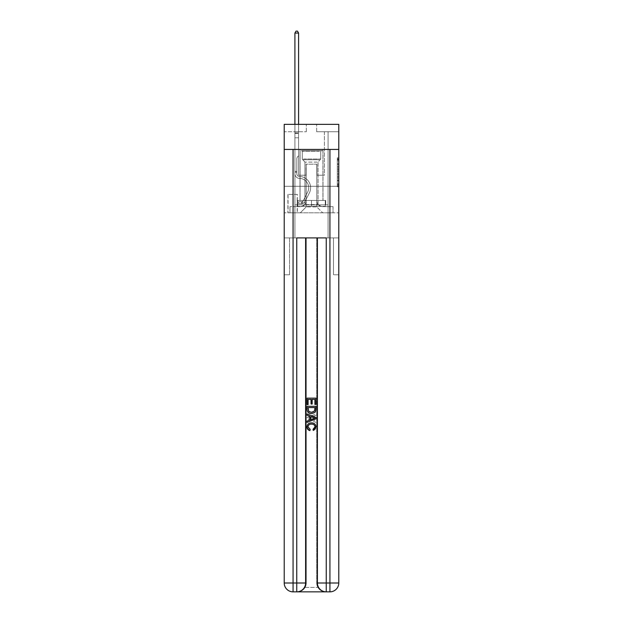 <?xml version="1.0" encoding="UTF-8"?>
<svg xmlns="http://www.w3.org/2000/svg" width="623" height="623" viewBox="0 0 623 623"><rect width="100%" height="100%" fill="white"/><g stroke="black" fill="none" stroke-linecap="round" stroke-linejoin="round"><path stroke-width="0.47" stroke-dasharray="3.12 2.34" d="M337.308 166.637L337.308 171.27L338.78 171.27L338.78 185.311L338.78 159.254L338.78 171.27L337.308 171.27L337.308 158.818L337.308 186.76L337.308 157.806L337.308 184.735L338.78 184.735L337.308 184.735L338.78 184.735L337.308 184.735L337.308 180.102L337.308 186.76L338.78 186.76L338.78 157.806L338.78 184.657L338.78 173.295L337.308 173.295L338.78 173.295L338.78 180.102L338.78 159.831L337.308 159.831L338.78 159.831L338.78 186.76L338.78 159.254L338.78 186.76L337.308 186.76L337.308 157.806L338.78 157.806L338.78 159.254L338.78 157.806L338.78 159.254L338.78 157.806L338.78 158.818L338.78 157.806L337.308 157.806L337.308 159.831L338.78 159.831L337.308 159.831L337.308 166.637L338.78 166.637M323.002 149.427L323.002 186.293L299.998 186.293L323.002 186.293L299.998 186.293L323.002 186.293L323.002 200.45L299.998 200.45L323.002 200.45L299.998 200.45L323.002 200.45L323.002 186.293L299.998 186.293L299.998 200.45L299.998 186.293L323.002 186.293L299.998 186.293L323.002 186.293L323.002 149.427L299.998 149.427L299.998 186.293L299.998 149.427L323.002 149.427M297.342 194.407L287.904 194.407L297.342 194.407L297.342 212.84L287.904 212.84L297.342 212.84M287.904 194.407L287.904 212.84M338.78 169.534L338.78 168.085L338.78 169.534L337.308 169.534L337.308 163.709L337.308 180.857L337.308 176.55L338.78 176.55L337.308 176.55L337.308 186.76L338.78 186.76L337.308 186.76L338.78 186.76L337.308 186.76L337.308 157.806L338.78 157.806L337.308 157.806L338.78 157.806L337.308 157.806L337.308 169.534L338.78 169.534M297.412 591.85C300.45 591.92 303.004 590.448 305.075 587.427A8.847 8.847 0 0 0 306.267 583.003L306.267 237.908L306.267 583.003L306.267 237.908L289.524 237.908L306.267 237.908L306.267 583.003A8.847 8.847 0 0 1 305.075 587.427C302.996 590.448 300.442 591.92 297.412 591.85A8.847 8.847 0 0 0 306.267 583.003A8.847 8.847 0 0 1 297.412 591.85L325.588 591.85C322.55 591.92 319.996 590.448 317.925 587.427C320.004 590.448 322.558 591.92 325.588 591.85A8.847 8.847 0 0 1 316.733 583.003A8.847 8.847 0 0 0 317.925 587.427A8.847 8.847 0 0 1 316.733 583.003L316.733 237.908L333.476 237.908L333.476 274.782L333.476 237.908L306.267 237.908L316.733 237.908L316.733 583.003A8.847 8.847 0 0 0 325.588 591.85L293.067 591.85L293.067 583.003L296.75 583.003L296.75 237.908L326.25 237.908L317.395 237.908L317.395 583.003A8.847 8.847 0 0 0 326.25 591.85L329.933 591.85A8.847 8.847 0 0 0 338.78 583.003L338.78 149.427L338.78 186.293L284.22 186.293L338.78 186.293L284.22 186.293L338.78 186.293L338.78 149.427L338.78 186.293L284.22 186.293L338.78 186.293L284.22 186.293L338.78 186.293L338.78 124.351L316.663 124.351L338.78 124.351L338.78 131.726L338.78 124.351L284.22 124.351L306.337 124.351L284.22 124.351L284.22 131.726L306.337 131.726L284.22 131.726L284.22 124.351L284.22 149.427L338.78 149.427L284.22 149.427L338.78 149.427L284.22 149.427L284.22 583.003A8.847 8.847 0 0 0 293.067 591.85L296.75 591.85A8.847 8.847 0 0 0 305.605 583.003L305.605 237.908L305.605 583.003A8.847 8.847 0 0 1 296.75 591.85L293.067 591.85A8.847 8.847 0 0 1 284.22 583.003L293.067 583.003L293.067 149.427L284.22 149.427L338.78 149.427L293.067 149.427M329.933 149.427L329.933 583.003L338.78 583.003L338.78 274.782L333.476 274.782L338.78 274.782L338.78 237.908L333.476 237.908L333.476 274.782L333.476 237.908L338.78 237.908L338.78 186.293L338.78 212.84L284.22 212.84L338.78 212.84L338.78 186.293L338.78 237.908L294.913 237.908L338.78 237.908L338.78 583.003A8.847 8.847 0 0 1 329.933 591.85L296.75 591.85A8.847 8.847 0 0 0 305.605 583.003A8.847 8.847 0 0 1 296.75 591.85L296.75 583.003L305.605 583.003L305.605 237.908M284.22 186.293L284.22 583.003A8.847 8.847 0 0 0 293.067 591.85A8.847 8.847 0 0 1 284.22 583.003L284.22 237.908L294.913 237.908L284.22 237.908L289.524 237.908L289.524 274.782L289.524 237.908L284.22 237.908L284.22 186.293M294.913 131.726L294.913 206.649L300.294 206.649A5.895 5.895 0 0 0 306.189 200.746L306.189 164.176L306.189 206.937L306.189 164.176L306.189 206.937L306.189 164.176L316.811 164.176L316.811 200.746A5.895 5.895 0 0 0 322.706 206.649L328.087 206.649L328.087 131.726L328.087 206.649L328.087 131.726L328.087 206.649L328.087 131.726L328.087 206.649L328.087 131.726L328.087 206.649L328.087 131.726L328.087 206.649L328.087 131.726L328.087 206.649L328.087 131.726L328.087 206.649L328.087 131.726L328.087 206.649L328.087 131.726L328.087 206.649L328.087 131.726L328.087 206.649L328.087 131.726L328.087 206.649L328.087 131.726L328.087 206.649L328.087 131.726L328.087 206.649L328.087 131.726L328.087 206.649L328.087 131.726L328.087 206.649L328.087 131.726L328.087 206.649L333.032 206.649L322.706 206.649L328.087 206.649L322.706 206.649L328.087 206.649L322.706 206.649L328.087 206.649L322.706 206.649L328.087 206.649L322.706 206.649L328.087 206.649L322.706 206.649L328.087 206.649L322.706 206.649L328.087 206.649L322.706 206.649L328.087 206.649L322.706 206.649L328.087 206.649L322.706 206.649L328.087 206.649L322.706 206.649L328.087 206.649L322.706 206.649L328.087 206.649L322.706 206.649L328.087 206.649L322.706 206.649L328.087 206.649L322.706 206.649L328.087 206.649L328.087 131.726L324.404 131.726L328.087 131.726L324.404 131.726L328.087 131.726L324.404 131.726L328.087 131.726L324.404 131.726L328.087 131.726L324.404 131.726L328.087 131.726L324.404 131.726L328.087 131.726L324.404 131.726L328.087 131.726L324.404 131.726L328.087 131.726L324.404 131.726L328.087 131.726L324.404 131.726L328.087 131.726L324.404 131.726L328.087 131.726L324.404 131.726L328.087 131.726L324.404 131.726L328.087 131.726L324.404 131.726L328.087 131.726L324.404 131.726L328.087 131.726L324.404 131.726L328.087 131.726L324.404 131.726L328.087 131.726L328.087 206.649L322.706 206.649A5.895 5.895 0 0 1 316.811 200.746A5.895 5.895 0 0 0 322.706 206.649A5.895 5.895 0 0 1 316.811 200.746A5.895 5.895 0 0 0 322.706 206.649A5.895 5.895 0 0 1 316.811 200.746A5.895 5.895 0 0 0 322.706 206.649A5.895 5.895 0 0 1 316.811 200.746A5.895 5.895 0 0 0 322.706 206.649A5.895 5.895 0 0 1 316.811 200.746A5.895 5.895 0 0 0 322.706 206.649A5.895 5.895 0 0 1 316.811 200.746A5.895 5.895 0 0 0 322.706 206.649A5.895 5.895 0 0 1 316.811 200.746A5.895 5.895 0 0 0 322.706 206.649A5.895 5.895 0 0 1 316.811 200.746A5.895 5.895 0 0 0 322.706 206.649A5.895 5.895 0 0 1 316.811 200.746A5.895 5.895 0 0 0 322.706 206.649A5.895 5.895 0 0 1 316.811 200.746A5.895 5.895 0 0 0 322.706 206.649A5.895 5.895 0 0 1 316.811 200.746A5.895 5.895 0 0 0 322.706 206.649A5.895 5.895 0 0 1 316.811 200.746A5.895 5.895 0 0 0 322.706 206.649A5.895 5.895 0 0 1 316.811 200.746A5.895 5.895 0 0 0 322.706 206.649A5.895 5.895 0 0 1 316.811 200.746A5.895 5.895 0 0 0 322.706 206.649A5.895 5.895 0 0 1 316.811 200.746A5.895 5.895 0 0 0 322.706 206.649A5.895 5.895 0 0 1 316.811 200.746L316.811 164.176L316.811 206.937L306.189 206.937L316.811 206.937L322.706 212.84L333.032 212.84L300.294 212.84L322.706 212.84L316.811 206.937L322.706 212.84L316.811 206.937L316.811 164.176L316.811 206.937L316.811 164.176L306.041 164.176L306.041 175.234L298.596 175.234L298.596 131.726L294.913 131.726L294.913 206.649L300.294 206.649A5.895 5.895 0 0 0 306.189 200.746L306.189 164.176L306.041 175.234L298.596 175.234L298.596 131.726L294.913 131.726L294.913 206.649L300.294 206.649L289.968 206.649L300.294 206.649L294.913 206.649L294.913 131.726L294.913 206.649L294.913 131.726L294.913 206.649L294.913 131.726L294.913 206.649L294.913 131.726L294.913 206.649L294.913 131.726L294.913 206.649L294.913 131.726L294.913 206.649L294.913 131.726L294.913 206.649L294.913 131.726L294.913 206.649L294.913 131.726L294.913 206.649L294.913 131.726L294.913 206.649L294.913 131.726L294.913 206.649L294.913 131.726L294.913 206.649L294.913 131.726L294.913 206.649L294.913 131.726L294.913 206.649L294.913 131.726L298.596 131.726L294.913 131.726L298.596 131.726L294.913 131.726L298.596 131.726L294.913 131.726L298.596 131.726L294.913 131.726L298.596 131.726L294.913 131.726L298.596 131.726L294.913 131.726L298.596 131.726L294.913 131.726L298.596 131.726L294.913 131.726L298.596 131.726L294.913 131.726L298.596 131.726L294.913 131.726L298.596 131.726L294.913 131.726L298.596 131.726L294.913 131.726L298.596 131.726L294.913 131.726L298.596 131.726L294.913 131.726L298.596 131.726L294.913 131.726L298.596 131.726L294.913 131.726L294.913 206.649L294.913 131.726M306.189 200.746L306.189 164.176L306.041 175.234L298.596 175.234L298.596 131.726L298.596 175.234L298.596 131.726L298.596 175.234L298.596 131.726L298.596 175.234L298.596 131.726L298.596 175.234L298.596 131.726L298.596 175.234L298.596 131.726L298.596 175.234L298.596 131.726L298.596 175.234L298.596 131.726L298.596 175.234L298.596 131.726L298.596 175.234L298.596 131.726L298.596 175.234L298.596 131.726L298.596 175.234L298.596 131.726L298.596 175.234L298.596 131.726L298.596 175.234L298.596 131.726L298.596 175.234L298.596 131.726L298.596 175.234L298.596 131.726L298.596 175.234L306.041 175.234L298.596 175.234L306.041 175.234L298.596 175.234L306.041 175.234L298.596 175.234L306.041 175.234L298.596 175.234L306.041 175.234L298.596 175.234L306.041 175.234L298.596 175.234L306.041 175.234L298.596 175.234L306.041 175.234L298.596 175.234L306.041 175.234L298.596 175.234L306.041 175.234L298.596 175.234L306.041 175.234L298.596 175.234L306.041 175.234L298.596 175.234L306.041 175.234L298.596 175.234L306.041 175.234L298.596 175.234L306.041 175.234L298.596 175.234L306.041 175.234L306.189 164.176L306.189 200.746A5.895 5.895 0 0 1 300.294 206.649A5.895 5.895 0 0 0 306.189 200.746A5.895 5.895 0 0 1 300.294 206.649A5.895 5.895 0 0 0 306.189 200.746A5.895 5.895 0 0 1 300.294 206.649A5.895 5.895 0 0 0 306.189 200.746A5.895 5.895 0 0 1 300.294 206.649A5.895 5.895 0 0 0 306.189 200.746A5.895 5.895 0 0 1 300.294 206.649A5.895 5.895 0 0 0 306.189 200.746A5.895 5.895 0 0 1 300.294 206.649A5.895 5.895 0 0 0 306.189 200.746A5.895 5.895 0 0 1 300.294 206.649A5.895 5.895 0 0 0 306.189 200.746A5.895 5.895 0 0 1 300.294 206.649A5.895 5.895 0 0 0 306.189 200.746A5.895 5.895 0 0 1 300.294 206.649A5.895 5.895 0 0 0 306.189 200.746A5.895 5.895 0 0 1 300.294 206.649A5.895 5.895 0 0 0 306.189 200.746A5.895 5.895 0 0 1 300.294 206.649A5.895 5.895 0 0 0 306.189 200.746A5.895 5.895 0 0 1 300.294 206.649A5.895 5.895 0 0 0 306.189 200.746A5.895 5.895 0 0 1 300.294 206.649A5.895 5.895 0 0 0 306.189 200.746A5.895 5.895 0 0 1 300.294 206.649A5.895 5.895 0 0 0 306.189 200.746A5.895 5.895 0 0 1 300.294 206.649A5.895 5.895 0 0 0 306.189 200.746M338.78 131.726L316.663 131.726L338.78 131.726M288.052 212.84L297.194 212.84L288.052 212.84L288.052 194.407L297.194 194.407L297.194 212.84L297.194 194.407L288.052 194.407L288.052 212.84M289.968 212.84L300.294 212.84L306.189 206.937L300.294 212.84L306.189 206.937L300.294 212.84L289.968 212.84L289.968 206.649L289.968 212.84M316.959 164.176L316.959 175.234L316.959 164.176M316.663 131.726L316.663 124.351L316.663 131.726M306.337 131.726L306.337 124.351L306.337 131.726M333.032 206.649L333.032 212.84L333.032 206.649M324.404 131.726L324.404 175.234L316.959 175.234L324.404 175.234L316.959 175.234L324.404 175.234L316.959 175.234L324.404 175.234L316.959 175.234L324.404 175.234L316.959 175.234L324.404 175.234L316.959 175.234L324.404 175.234L316.959 175.234L324.404 175.234L316.959 175.234L324.404 175.234L316.959 175.234L324.404 175.234L316.959 175.234L324.404 175.234L316.959 175.234L324.404 175.234L316.959 175.234L324.404 175.234L316.959 175.234L324.404 175.234L316.959 175.234L324.404 175.234L316.959 175.234L324.404 175.234L316.959 175.234L324.404 175.234L316.959 175.234L324.404 175.234L324.404 131.726M337.308 171.27L338.78 171.27L337.308 171.27M337.308 158.818L337.308 157.806L337.308 158.818L338.78 158.818L337.308 158.818M337.308 180.787L337.308 174.744L337.308 180.787L338.78 180.787L337.308 180.787M337.308 174.744L337.308 173.295L338.78 173.295L337.308 173.295L337.308 174.744L338.78 174.744L337.308 174.744M337.308 163.709L337.308 159.831L337.308 163.709L338.78 163.709L337.308 163.709M337.308 157.806L338.78 157.806L337.308 157.806L337.308 159.254L337.308 157.806L338.78 157.806M337.308 186.76L338.78 186.76L337.308 186.76L337.308 185.311L337.308 186.76M296.828 171.395L296.828 172.283L294.913 172.283L294.913 171.395L294.913 173.762L294.913 33.066L294.913 137.776L294.913 33.066L298.596 33.066L298.596 132.909L298.596 33.066L294.913 33.066L296.018 31.15L297.49 31.15L296.018 31.15L294.913 33.066L294.913 137.776L294.913 33.066L298.596 33.066L297.49 31.15L298.596 33.066L298.596 137.776L294.913 137.776L294.913 33.066L296.018 31.15L297.49 31.15L296.018 31.15L294.913 33.066L294.913 137.776L294.913 33.066L298.596 33.066L294.913 33.066L296.018 31.15L297.49 31.15L298.596 33.066L297.49 31.15L296.018 31.15L294.913 33.066L294.913 137.776L294.913 33.066L298.596 33.066L298.596 132.909L298.596 33.066L294.913 33.066L296.018 31.15L297.49 31.15L298.596 33.066L297.49 31.15L296.018 31.15L294.913 33.066L294.913 137.776L294.913 33.066L298.596 33.066L298.596 133.462L298.596 33.066L294.913 33.066L296.018 31.15L297.49 31.15L298.596 33.066L297.49 31.15L296.018 31.15L294.913 33.066L294.913 137.776L294.913 33.066L298.596 33.066L298.596 155.766L297.763 156.599A3.201 3.201 -5.6 0 0 296.828 158.865A3.201 3.201 174.4 0 1 297.763 156.599L298.596 155.766L298.596 137.776L294.913 137.776L294.913 33.066L296.018 31.15L297.49 31.15L298.596 33.066L294.913 33.066L294.913 137.776L294.913 33.066L298.596 33.066L297.49 31.15L296.018 31.15L294.913 33.066L296.018 31.15L297.49 31.15L298.596 33.066L298.596 132.909L298.596 33.066L294.913 33.066L294.913 137.776L294.913 33.066L298.596 33.066L297.49 31.15L296.018 31.15L294.913 33.066L296.018 31.15L297.49 31.15L298.596 33.066L298.596 133.462L298.596 33.066L294.913 33.066L294.913 173.762A4.649 4.649 -5.6 0 0 299.484 178.404A4.649 4.649 174.4 0 1 294.913 173.762L294.913 137.776L298.596 137.776L298.596 133.462L298.596 155.766L297.763 156.599A3.201 3.201 0 0 0 296.828 158.865A3.201 3.201 0 0 1 297.763 156.599L298.596 155.766L298.596 137.776L294.913 137.776L294.913 173.762A4.649 4.649 0 0 0 299.484 178.404A4.649 4.649 174.4 0 1 294.913 173.762L294.913 137.776L298.596 137.776L298.596 132.909L298.596 155.766L297.763 156.599A3.201 3.201 0 0 0 296.828 158.865A3.201 3.201 0 0 1 297.763 156.599L298.596 155.766L298.596 137.776L294.913 137.776L294.913 173.762A4.649 4.649 0 0 0 299.484 178.404A4.649 4.649 174.4 0 1 294.913 173.762L294.913 137.776L298.596 137.776L298.596 33.066L297.49 31.15L296.018 31.15L294.913 33.066L298.596 33.066L298.596 155.766L297.763 156.599A3.201 3.201 0 0 0 296.828 158.865A3.201 3.201 0 0 1 297.763 156.599L298.596 155.766L298.596 137.776L294.913 137.776L294.913 173.762A4.649 4.649 0 0 0 299.484 178.404A9.368 9.368 174.4 0 1 307.7 191.977A9.368 9.368 -5.6 0 0 299.484 178.404A4.649 4.649 0 0 1 294.913 173.762L294.913 137.776L298.596 137.776L298.596 33.066L294.913 33.066L296.018 31.15L297.49 31.15L298.596 33.066L297.49 31.15L296.018 31.15L294.913 33.066L294.913 132.909L294.913 33.066L298.596 33.066L298.596 155.766L297.763 156.599A3.201 3.201 0 0 0 296.828 158.865A3.201 3.201 0 0 1 297.763 156.599L298.596 155.766L298.596 137.776L294.913 137.776L294.913 173.762A4.649 4.649 0 0 0 299.484 178.404A4.649 4.649 0 0 1 294.913 173.762L294.913 137.776L298.596 137.776L298.596 33.066L294.913 33.066L296.018 31.15L297.49 31.15L298.596 33.066L297.49 31.15L296.018 31.15L294.913 33.066L294.913 133.462L294.913 33.066L298.596 33.066L298.596 155.766L297.763 156.599A3.201 3.201 0 0 0 296.828 158.865A3.201 3.201 0 0 1 297.763 156.599L298.596 155.766L298.596 137.776L294.913 137.776L294.913 173.762A4.649 4.649 0 0 0 299.484 178.404A4.649 4.649 0 0 1 294.913 173.762L294.913 137.776L298.596 137.776L298.596 33.066L294.913 33.066L296.018 31.15L297.49 31.15L298.596 33.066L297.49 31.15L296.018 31.15L294.913 33.066L294.913 137.776L298.596 137.776L298.596 155.766L297.763 156.599A3.201 3.201 0 0 0 296.828 158.865A3.201 3.201 0 0 1 297.763 156.599L298.596 155.766L298.596 133.462L298.596 137.776L294.913 137.776L294.913 173.762A4.649 4.649 0 0 0 299.484 178.404A9.368 9.368 0 0 1 307.7 191.977A9.368 9.368 -5.6 0 0 299.484 178.404A4.649 4.649 0 0 1 294.913 173.762L294.913 137.776L298.596 137.776L298.596 155.766L297.763 156.599A3.201 3.201 0 0 0 296.828 158.865A3.201 3.201 0 0 1 297.763 156.599L298.596 155.766L298.596 132.909L298.596 137.776L294.913 137.776L294.913 173.762A4.649 4.649 0 0 0 299.484 178.404A4.649 4.649 0 0 1 294.913 173.762L294.913 137.776L298.596 137.776L298.596 155.766L297.763 156.599A3.201 3.201 0 0 0 296.828 158.865A3.201 3.201 0 0 1 297.763 156.599L298.596 155.766L298.596 33.066L298.596 137.776L294.913 137.776L294.913 173.762A4.649 4.649 0 0 0 299.484 178.404A4.649 4.649 0 0 1 294.913 173.762L294.913 137.776L298.596 137.776L298.596 155.766L297.763 156.599A3.201 3.201 0 0 0 296.828 158.865A3.201 3.201 0 0 1 297.763 156.599L298.596 155.766L298.596 33.066L294.913 33.066L298.596 33.066L297.49 31.15L298.596 33.066L298.596 137.776L294.913 137.776L294.913 173.762A4.649 4.649 0 0 0 299.484 178.404A9.368 9.368 0 0 1 307.7 191.977A9.368 9.368 -5.6 0 0 299.484 178.404A4.649 4.649 0 0 1 294.913 173.762L294.913 137.776L298.596 137.776L298.596 155.766L297.763 156.599A3.201 3.201 0 0 0 296.828 158.865A3.201 3.201 0 0 1 297.763 156.599L298.596 155.766L298.596 33.066L294.913 33.066L296.018 31.15L297.49 31.15L296.018 31.15L294.913 33.066L294.913 132.909L294.913 33.066L298.596 33.066L297.49 31.15L298.596 33.066L298.596 137.776L294.913 137.776L294.913 173.762A4.649 4.649 0 0 0 299.484 178.404A4.649 4.649 0 0 1 294.913 173.762L294.913 137.776L298.596 137.776L298.596 155.766L297.763 156.599A3.201 3.201 0 0 0 296.828 158.865A3.201 3.201 0 0 1 297.763 156.599L298.596 155.766L298.596 33.066L294.913 33.066L296.018 31.15L297.49 31.15L296.018 31.15L294.913 33.066L294.913 133.462L294.913 33.066L298.596 33.066L297.49 31.15L298.596 33.066L298.596 137.776L294.913 137.776L294.913 173.762A4.649 4.649 0 0 0 299.484 178.404A4.649 4.649 0 0 1 294.913 173.762L294.913 137.776L298.596 137.776L298.596 155.766L297.763 156.599A3.201 3.201 0 0 0 296.828 158.865A3.201 3.201 0 0 1 297.763 156.599L298.596 155.766L298.596 33.066L294.913 33.066L296.018 31.15L297.49 31.15L296.018 31.15L294.913 33.066L294.913 173.762A4.649 4.649 0 0 0 299.484 178.404A9.368 9.368 0 0 1 307.7 191.977L303.323 200.684L307.7 191.977A9.368 9.368 0 0 0 299.484 178.404A4.649 4.649 0 0 1 294.913 173.762L294.913 137.776L298.596 137.776L298.596 155.766L297.763 156.599A3.201 3.201 0 0 0 296.828 158.865A3.201 3.201 0 0 1 297.763 156.599L298.596 155.766L298.596 137.776L294.913 137.776L294.913 173.762A4.649 4.649 0 0 0 299.484 178.404A4.649 4.649 0 0 1 294.913 173.762L294.913 137.776L298.596 137.776L298.596 133.462L298.596 155.766L297.763 156.599A3.201 3.201 0 0 0 296.828 158.865A3.201 3.201 0 0 1 297.763 156.599L298.596 155.766L298.596 137.776L294.913 137.776L294.913 173.762A4.649 4.649 0 0 0 299.484 178.404A4.649 4.649 0 0 1 294.913 173.762L294.913 137.776L298.596 137.776L298.596 132.909L298.596 155.766L297.763 156.599A3.201 3.201 0 0 0 296.828 158.865A3.201 3.201 0 0 1 297.763 156.599L298.596 155.766L298.596 137.776L294.913 137.776L294.913 173.762A4.649 4.649 0 0 0 299.484 178.404A9.368 9.368 0 0 1 307.7 191.977A9.368 9.368 0 0 0 299.484 178.404A4.649 4.649 0 0 1 294.913 173.762L294.913 137.776L298.596 137.776L298.596 33.066L297.49 31.15L298.596 33.066L298.596 155.766L297.763 156.599A3.201 3.201 0 0 0 296.828 158.865A3.201 3.201 0 0 1 297.763 156.599L298.596 155.766L298.596 137.776L294.913 137.776L294.913 173.762L294.913 172.283L296.828 172.283L296.828 171.395L294.913 171.395L296.828 171.395L296.828 173.762L296.828 158.865L296.828 173.762A2.726 2.726 -5.6 0 0 299.515 176.488A2.726 2.726 174.4 0 1 296.828 173.762L296.828 158.865L296.828 173.762L296.828 171.395L294.913 171.395L296.828 171.395L296.828 173.762A2.726 2.726 0 0 0 299.515 176.488A2.726 2.726 174.4 0 1 296.828 173.762L296.828 158.865L296.828 173.762A2.726 2.726 0 0 0 299.515 176.488A2.726 2.726 174.4 0 1 296.828 173.762L296.828 158.865L296.828 173.762L296.828 171.395L294.913 171.395L296.828 171.395L296.828 173.762A2.726 2.726 0 0 0 299.515 176.488A11.284 11.284 174.4 0 1 309.413 192.834A11.284 11.284 -5.6 0 0 299.515 176.488A2.726 2.726 0 0 1 296.828 173.762L296.828 158.865L296.828 173.762A2.726 2.726 0 0 0 299.515 176.488A2.726 2.726 0 0 1 296.828 173.762L296.828 158.865L296.828 173.762L296.828 171.395L294.913 171.395L296.828 171.395L296.828 173.762A2.726 2.726 0 0 0 299.515 176.488A2.726 2.726 0 0 1 296.828 173.762L296.828 158.865L296.828 173.762A2.726 2.726 0 0 0 299.515 176.488A11.284 11.284 0 0 1 309.413 192.834A11.284 11.284 -5.6 0 0 299.515 176.488A2.726 2.726 0 0 1 296.828 173.762L296.828 158.865L296.828 173.762L296.828 171.395L294.913 171.395L296.828 171.395L296.828 173.762A2.726 2.726 0 0 0 299.515 176.488A2.726 2.726 0 0 1 296.828 173.762L296.828 158.865L296.828 173.762A2.726 2.726 0 0 0 299.515 176.488A2.726 2.726 0 0 1 296.828 173.762L296.828 158.865L296.828 173.762L296.828 171.395L294.913 171.395L296.828 171.395L296.828 173.762A2.726 2.726 0 0 0 299.515 176.488A11.284 11.284 0 0 1 309.413 192.834A11.284 11.284 -5.6 0 0 299.515 176.488A2.726 2.726 0 0 1 296.828 173.762L296.828 158.865L296.828 173.762A2.726 2.726 0 0 0 299.515 176.488A2.726 2.726 0 0 1 296.828 173.762L296.828 158.865L296.828 173.762L296.828 171.395L294.913 171.395L296.828 171.395L296.828 173.762A2.726 2.726 0 0 0 299.515 176.488A2.726 2.726 0 0 1 296.828 173.762L296.828 158.865L296.828 173.762A2.726 2.726 0 0 0 299.515 176.488A11.284 11.284 0 0 1 309.413 192.834L305.036 201.541L309.413 192.834A11.284 11.284 0 0 0 299.515 176.488A2.726 2.726 0 0 1 296.828 173.762L296.828 158.865L296.828 173.762L296.828 171.395L294.913 171.395L296.828 171.395L296.828 173.762A2.726 2.726 0 0 0 299.515 176.488A2.726 2.726 0 0 1 296.828 173.762L296.828 158.865L296.828 173.762A2.726 2.726 0 0 0 299.515 176.488A2.726 2.726 0 0 1 296.828 173.762L296.828 158.865L296.828 173.762L296.828 171.395L294.913 171.395M301.618 203.698A3.909 3.909 -5.6 0 0 305.036 201.541L309.413 192.834A11.284 11.284 0 0 0 299.515 176.488A11.284 11.284 0 0 1 309.413 192.834A11.284 11.284 0 0 0 299.515 176.488A2.726 2.726 0 0 1 296.828 173.762A2.726 2.726 0 0 0 299.515 176.488A2.726 2.726 0 0 1 296.828 173.762L296.828 158.865L296.828 173.762A2.726 2.726 0 0 0 299.515 176.488A2.726 2.726 0 0 1 296.828 173.762A2.726 2.726 0 0 0 299.515 176.488A11.284 11.284 0 0 1 309.413 192.834L305.036 201.541L309.413 192.834A11.284 11.284 0 0 0 299.515 176.488A2.726 2.726 0 0 1 296.828 173.762A2.726 2.726 0 0 0 299.515 176.488A11.284 11.284 0 0 1 309.413 192.834A11.284 11.284 0 0 0 299.515 176.488A2.726 2.726 0 0 1 296.828 173.762A2.726 2.726 0 0 0 299.515 176.488A2.726 2.726 0 0 1 296.828 173.762A2.726 2.726 0 0 0 299.515 176.488A11.284 11.284 0 0 1 309.413 192.834A11.284 11.284 0 0 0 299.515 176.488A2.726 2.726 0 0 1 296.828 173.762A2.726 2.726 0 0 0 299.515 176.488A11.284 11.284 0 0 1 309.413 192.834L305.036 201.541A3.909 3.909 174.4 0 1 302.723 203.511A3.909 3.909 -5.6 0 0 305.036 201.541L309.413 192.834A11.284 11.284 0 0 0 299.515 176.488A2.726 2.726 0 0 1 296.828 173.762A2.726 2.726 0 0 0 299.515 176.488A2.726 2.726 0 0 1 296.828 173.762A2.726 2.726 0 0 0 299.515 176.488A11.284 11.284 0 0 1 309.413 192.834A11.284 11.284 0 0 0 299.515 176.488A2.726 2.726 0 0 1 296.828 173.762A2.726 2.726 0 0 0 299.515 176.488A11.284 11.284 0 0 1 309.413 192.834A11.284 11.284 0 0 0 299.515 176.488A2.726 2.726 0 0 1 296.828 173.762A2.726 2.726 0 0 0 299.515 176.488A2.726 2.726 0 0 1 296.828 173.762A2.726 2.726 0 0 0 299.515 176.488A11.284 11.284 0 0 1 309.413 192.834L305.036 201.541L309.413 192.834A11.284 11.284 0 0 0 299.515 176.488A2.726 2.726 0 0 1 296.828 173.762A2.726 2.726 0 0 0 299.515 176.488A11.284 11.284 0 0 1 309.413 192.834A11.284 11.284 0 0 0 299.515 176.488A2.726 2.726 0 0 1 296.828 173.762A2.726 2.726 0 0 0 299.515 176.488A2.726 2.726 0 0 1 296.828 173.762A2.726 2.726 0 0 0 299.515 176.488A11.284 11.284 0 0 1 309.413 192.834A11.284 11.284 0 0 0 299.515 176.488A2.726 2.726 0 0 1 296.828 173.762A2.726 2.726 0 0 0 299.515 176.488A11.284 11.284 0 0 1 309.413 192.834L305.036 201.541L309.413 192.834A11.284 11.284 0 0 0 299.515 176.488A2.726 2.726 0 0 1 296.828 173.762A2.726 2.726 0 0 0 299.515 176.488A2.726 2.726 0 0 1 296.828 173.762A2.726 2.726 0 0 0 299.515 176.488A11.284 11.284 0 0 1 309.413 192.834A11.284 11.284 0 0 0 299.515 176.488A2.726 2.726 0 0 1 296.828 173.762A2.726 2.726 0 0 0 299.515 176.488A11.284 11.284 0 0 1 309.413 192.834A11.284 11.284 0 0 0 299.515 176.488A11.284 11.284 0 0 1 309.413 192.834L305.036 201.541A3.909 3.909 0 0 1 302.723 203.511C301.587 203.752 301.587 203.752 302.723 203.511C301.587 203.752 301.587 203.752 302.723 203.511A3.909 3.909 0 0 0 305.036 201.541L309.413 192.834A11.284 11.284 0 0 0 299.515 176.488A11.284 11.284 0 0 1 309.413 192.834L305.036 201.541L309.413 192.834A11.284 11.284 0 0 0 299.515 176.488A11.284 11.284 0 0 1 309.413 192.834A11.284 11.284 0 0 0 299.515 176.488A11.284 11.284 0 0 1 309.413 192.834L305.036 201.541L309.413 192.834A11.284 11.284 0 0 0 299.515 176.488A11.284 11.284 0 0 1 309.413 192.834L305.036 201.541A3.909 3.909 0 0 1 302.723 203.511C301.587 203.752 301.587 203.752 302.723 203.511C301.587 203.752 301.587 203.752 302.723 203.511A3.909 3.909 0 0 0 305.036 201.541L309.413 192.834A11.284 11.284 0 0 0 299.515 176.488A11.284 11.284 0 0 1 309.413 192.834A11.284 11.284 0 0 0 299.515 176.488A11.284 11.284 0 0 1 309.413 192.834L305.036 201.541L309.413 192.834A11.284 11.284 0 0 0 299.515 176.488A11.284 11.284 0 0 1 309.413 192.834L305.036 201.541L309.413 192.834A11.284 11.284 0 0 0 299.515 176.488A11.284 11.284 0 0 1 309.413 192.834A11.284 11.284 0 0 0 299.515 176.488A11.284 11.284 0 0 1 309.413 192.834L305.036 201.541A3.909 3.909 0 0 1 302.723 203.511C301.587 203.752 301.587 203.752 302.723 203.511C301.587 203.752 301.587 203.752 302.723 203.511A3.909 3.909 0 0 0 305.036 201.541L309.413 192.834A11.284 11.284 0 0 0 299.515 176.488A11.284 11.284 0 0 1 309.413 192.834L305.036 201.541L309.413 192.834A11.284 11.284 0 0 0 299.515 176.488A11.284 11.284 0 0 1 309.413 192.834A11.284 11.284 0 0 0 299.515 176.488A11.284 11.284 0 0 1 309.413 192.834L305.036 201.541L309.413 192.834A11.284 11.284 0 0 0 299.515 176.488A11.284 11.284 0 0 1 309.413 192.834L305.036 201.541A3.909 3.909 0 0 1 302.723 203.511C301.587 203.752 301.587 203.752 302.723 203.511C301.587 203.752 301.587 203.752 302.723 203.511A3.909 3.909 0 0 0 305.036 201.541L309.413 192.834A11.284 11.284 0 0 0 299.515 176.488A11.284 11.284 0 0 1 309.413 192.834A11.284 11.284 0 0 0 299.515 176.488A11.284 11.284 0 0 1 309.413 192.834L305.036 201.541L309.413 192.834A11.284 11.284 0 0 0 299.515 176.488A11.284 11.284 0 0 1 309.413 192.834L305.036 201.541A3.909 3.909 0 0 1 302.723 203.511C301.587 203.752 301.587 203.752 302.723 203.511C301.587 203.752 301.587 203.752 302.723 203.511A3.909 3.909 0 0 0 305.036 201.541L309.413 192.834L305.036 201.541A3.909 3.909 0 0 1 302.723 203.511C301.587 203.752 301.587 203.752 302.723 203.511C301.587 203.752 301.587 203.752 302.723 203.511A3.909 3.909 0 0 0 305.036 201.541L309.413 192.834L305.036 201.541A3.909 3.909 0 0 1 302.723 203.511C301.587 203.752 301.587 203.752 302.723 203.511C301.587 203.752 301.587 203.752 302.723 203.511A3.909 3.909 0 0 0 305.036 201.541L309.413 192.834L305.036 201.541A3.909 3.909 0 0 1 302.723 203.511C301.587 203.752 301.587 203.752 302.723 203.511C301.587 203.752 301.587 203.752 302.723 203.511A3.909 3.909 0 0 0 305.036 201.541L309.413 192.834L305.036 201.541A3.909 3.909 0 0 1 302.723 203.511C301.587 203.752 301.587 203.752 302.723 203.511C301.587 203.752 301.587 203.752 302.723 203.511A3.909 3.909 0 0 0 305.036 201.541L309.413 192.834L305.036 201.541A3.909 3.909 0 0 1 302.723 203.511C301.587 203.752 301.587 203.752 302.723 203.511C301.587 203.752 301.587 203.752 302.723 203.511A3.909 3.909 0 0 0 305.036 201.541L309.413 192.834L305.036 201.541A3.909 3.909 0 0 1 302.723 203.511C301.587 203.752 301.587 203.752 302.723 203.511C301.587 203.752 301.587 203.752 302.723 203.511A3.909 3.909 0 0 0 305.036 201.541L309.413 192.834L305.036 201.541A3.909 3.909 0 0 1 302.723 203.511C301.587 203.752 301.587 203.752 302.723 203.511C301.587 203.752 301.587 203.752 302.723 203.511A3.909 3.909 0 0 0 305.036 201.541L309.413 192.834L305.036 201.541A3.909 3.909 0 0 1 302.723 203.511C301.587 203.752 301.587 203.752 302.723 203.511C301.587 203.752 301.587 203.752 302.723 203.511A3.909 3.909 0 0 0 305.036 201.541L309.413 192.834L305.036 201.541A3.909 3.909 0 0 1 302.723 203.511C301.587 203.752 301.587 203.752 302.723 203.511C301.587 203.752 301.587 203.752 302.723 203.511A3.909 3.909 0 0 0 305.036 201.541L309.413 192.834L305.036 201.541A3.909 3.909 0 0 1 302.723 203.511C301.587 203.752 301.587 203.752 302.723 203.511C301.587 203.752 301.587 203.752 302.723 203.511A3.909 3.909 0 0 0 305.036 201.541L309.413 192.834L305.036 201.541A3.909 3.909 0 0 1 302.723 203.511C301.587 203.752 301.587 203.752 302.723 203.511C301.587 203.752 301.587 203.752 302.723 203.511A3.909 3.909 0 0 0 305.036 201.541A3.909 3.909 -5.6 0 1 301.618 203.698L301.618 201.774A1.994 1.994 -5.6 0 0 303.323 200.684L307.7 191.977A9.368 9.368 0 0 0 299.484 178.404A4.649 4.649 0 0 1 294.913 173.762A4.649 4.649 0 0 0 299.484 178.404A4.649 4.649 0 0 1 294.913 173.762A4.649 4.649 0 0 0 299.484 178.404A9.368 9.368 0 0 1 307.7 191.977L303.323 200.684L307.7 191.977A9.368 9.368 0 0 0 299.484 178.404A4.649 4.649 0 0 1 294.913 173.762A4.649 4.649 0 0 0 299.484 178.404A9.368 9.368 0 0 1 307.7 191.977A9.368 9.368 0 0 0 299.484 178.404A4.649 4.649 0 0 1 294.913 173.762A4.649 4.649 0 0 0 299.484 178.404A4.649 4.649 0 0 1 294.913 173.762A4.649 4.649 0 0 0 299.484 178.404A9.368 9.368 0 0 1 307.7 191.977A9.368 9.368 0 0 0 299.484 178.404A4.649 4.649 0 0 1 294.913 173.762A4.649 4.649 0 0 0 299.484 178.404A9.368 9.368 0 0 1 307.7 191.977L303.323 200.684A1.994 1.994 174.4 0 1 302.723 201.393C301.61 201.907 301.61 201.907 302.723 201.393C301.61 201.907 301.61 201.907 302.723 201.393A1.994 1.994 -5.6 0 0 303.323 200.684L307.7 191.977A9.368 9.368 0 0 0 299.484 178.404A4.649 4.649 0 0 1 294.913 173.762A4.649 4.649 0 0 0 299.484 178.404A4.649 4.649 0 0 1 294.913 173.762A4.649 4.649 0 0 0 299.484 178.404A9.368 9.368 0 0 1 307.7 191.977A9.368 9.368 0 0 0 299.484 178.404A4.649 4.649 0 0 1 294.913 173.762A4.649 4.649 0 0 0 299.484 178.404A9.368 9.368 0 0 1 307.7 191.977A9.368 9.368 0 0 0 299.484 178.404A4.649 4.649 0 0 1 294.913 173.762A4.649 4.649 0 0 0 299.484 178.404A4.649 4.649 0 0 1 294.913 173.762A4.649 4.649 0 0 0 299.484 178.404A9.368 9.368 0 0 1 307.7 191.977L303.323 200.684L307.7 191.977A9.368 9.368 0 0 0 299.484 178.404A4.649 4.649 0 0 1 294.913 173.762A4.649 4.649 0 0 0 299.484 178.404A9.368 9.368 0 0 1 307.7 191.977A9.368 9.368 0 0 0 299.484 178.404A4.649 4.649 0 0 1 294.913 173.762A4.649 4.649 0 0 0 299.484 178.404A4.649 4.649 0 0 1 294.913 173.762A4.649 4.649 0 0 0 299.484 178.404A9.368 9.368 0 0 1 307.7 191.977A9.368 9.368 0 0 0 299.484 178.404A4.649 4.649 0 0 1 294.913 173.762A4.649 4.649 0 0 0 299.484 178.404A9.368 9.368 0 0 1 307.7 191.977L303.323 200.684L307.7 191.977A9.368 9.368 0 0 0 299.484 178.404A4.649 4.649 0 0 1 294.913 173.762A4.649 4.649 0 0 0 299.484 178.404A4.649 4.649 0 0 1 294.913 173.762A4.649 4.649 0 0 0 299.484 178.404A9.368 9.368 0 0 1 307.7 191.977A9.368 9.368 0 0 0 299.484 178.404A4.649 4.649 0 0 1 294.913 173.762A4.649 4.649 0 0 0 299.484 178.404A9.368 9.368 0 0 1 307.7 191.977A9.368 9.368 0 0 0 299.484 178.404A9.368 9.368 0 0 1 307.7 191.977L303.323 200.684A1.994 1.994 0 0 1 302.723 201.393C301.61 201.907 301.61 201.907 302.723 201.393C301.61 201.907 301.61 201.907 302.723 201.393A1.994 1.994 0 0 0 303.323 200.684L307.7 191.977A9.368 9.368 0 0 0 299.484 178.404A9.368 9.368 0 0 1 307.7 191.977L303.323 200.684L307.7 191.977A9.368 9.368 0 0 0 299.484 178.404A9.368 9.368 0 0 1 307.7 191.977A9.368 9.368 0 0 0 299.484 178.404A9.368 9.368 0 0 1 307.7 191.977L303.323 200.684L307.7 191.977A9.368 9.368 0 0 0 299.484 178.404A9.368 9.368 0 0 1 307.7 191.977L303.323 200.684A1.994 1.994 0 0 1 302.723 201.393C301.61 201.907 301.61 201.907 302.723 201.393C301.61 201.907 301.61 201.907 302.723 201.393A1.994 1.994 0 0 0 303.323 200.684L307.7 191.977A9.368 9.368 0 0 0 299.484 178.404A9.368 9.368 0 0 1 307.7 191.977A9.368 9.368 0 0 0 299.484 178.404A9.368 9.368 0 0 1 307.7 191.977L303.323 200.684L307.7 191.977A9.368 9.368 0 0 0 299.484 178.404A9.368 9.368 0 0 1 307.7 191.977L303.323 200.684L307.7 191.977A9.368 9.368 0 0 0 299.484 178.404A9.368 9.368 0 0 1 307.7 191.977A9.368 9.368 0 0 0 299.484 178.404A9.368 9.368 0 0 1 307.7 191.977L303.323 200.684A1.994 1.994 0 0 1 302.723 201.393C301.61 201.907 301.61 201.907 302.723 201.393C301.61 201.907 301.61 201.907 302.723 201.393A1.994 1.994 0 0 0 303.323 200.684L307.7 191.977A9.368 9.368 0 0 0 299.484 178.404A9.368 9.368 0 0 1 307.7 191.977L303.323 200.684L307.7 191.977A9.368 9.368 0 0 0 299.484 178.404A9.368 9.368 0 0 1 307.7 191.977A9.368 9.368 0 0 0 299.484 178.404A9.368 9.368 0 0 1 307.7 191.977L303.323 200.684L307.7 191.977A9.368 9.368 0 0 0 299.484 178.404A9.368 9.368 0 0 1 307.7 191.977L303.323 200.684A1.994 1.994 0 0 1 302.723 201.393C301.61 201.907 301.61 201.907 302.723 201.393C301.61 201.907 301.61 201.907 302.723 201.393A1.994 1.994 0 0 0 303.323 200.684L307.7 191.977A9.368 9.368 0 0 0 299.484 178.404A9.368 9.368 0 0 1 307.7 191.977A9.368 9.368 0 0 0 299.484 178.404A9.368 9.368 0 0 1 307.7 191.977L303.323 200.684L307.7 191.977A9.368 9.368 0 0 0 299.484 178.404A9.368 9.368 0 0 1 307.7 191.977L303.323 200.684A1.994 1.994 0 0 1 302.723 201.393C301.61 201.907 301.61 201.907 302.723 201.393C301.61 201.907 301.61 201.907 302.723 201.393A1.994 1.994 0 0 0 303.323 200.684L307.7 191.977L303.323 200.684A1.994 1.994 0 0 1 302.723 201.393C301.61 201.907 301.61 201.907 302.723 201.393C301.61 201.907 301.61 201.907 302.723 201.393A1.994 1.994 0 0 0 303.323 200.684L307.7 191.977L303.323 200.684A1.994 1.994 0 0 1 302.723 201.393C301.61 201.907 301.61 201.907 302.723 201.393C301.61 201.907 301.61 201.907 302.723 201.393A1.994 1.994 0 0 0 303.323 200.684L307.7 191.977L303.323 200.684A1.994 1.994 0 0 1 302.723 201.393C301.61 201.907 301.61 201.907 302.723 201.393C301.61 201.907 301.61 201.907 302.723 201.393A1.994 1.994 0 0 0 303.323 200.684L307.7 191.977L303.323 200.684A1.994 1.994 0 0 1 302.723 201.393C301.61 201.907 301.61 201.907 302.723 201.393C301.61 201.907 301.61 201.907 302.723 201.393A1.994 1.994 0 0 0 303.323 200.684L307.7 191.977L303.323 200.684A1.994 1.994 0 0 1 302.723 201.393C301.61 201.907 301.61 201.907 302.723 201.393C301.61 201.907 301.61 201.907 302.723 201.393A1.994 1.994 0 0 0 303.323 200.684L307.7 191.977L303.323 200.684A1.994 1.994 0 0 1 302.723 201.393C301.61 201.907 301.61 201.907 302.723 201.393C301.61 201.907 301.61 201.907 302.723 201.393A1.994 1.994 0 0 0 303.323 200.684L307.7 191.977L303.323 200.684A1.994 1.994 0 0 1 302.723 201.393C301.61 201.907 301.61 201.907 302.723 201.393C301.61 201.907 301.61 201.907 302.723 201.393A1.994 1.994 0 0 0 303.323 200.684L307.7 191.977L303.323 200.684A1.994 1.994 0 0 1 302.723 201.393C301.61 201.907 301.61 201.907 302.723 201.393C301.61 201.907 301.61 201.907 302.723 201.393A1.994 1.994 0 0 0 303.323 200.684L307.7 191.977L303.323 200.684A1.994 1.994 0 0 1 302.723 201.393C301.61 201.907 301.61 201.907 302.723 201.393C301.61 201.907 301.61 201.907 302.723 201.393A1.994 1.994 0 0 0 303.323 200.684L307.7 191.977L303.323 200.684A1.994 1.994 0 0 1 302.723 201.393C301.61 201.907 301.61 201.907 302.723 201.393C301.61 201.907 301.61 201.907 302.723 201.393A1.994 1.994 0 0 0 303.323 200.684L307.7 191.977L303.323 200.684A1.994 1.994 0 0 1 302.723 201.393C301.61 201.907 301.61 201.907 302.723 201.393C301.61 201.907 301.61 201.907 302.723 201.393A1.994 1.994 0 0 0 303.323 200.684A1.994 1.994 -5.6 0 1 301.618 201.774L301.618 203.698L298.666 203.698L301.618 203.698A3.909 3.909 0 0 0 305.036 201.541A3.909 3.909 0 0 1 301.618 203.698L301.618 201.774L298.666 201.782L301.618 201.774A1.994 1.994 0 0 0 303.323 200.684A1.994 1.994 0 0 1 301.618 201.774L301.618 203.698L298.666 203.698L298.666 201.782L298.666 203.698L301.618 203.698A3.909 3.909 0 0 0 305.036 201.541A3.909 3.909 0 0 1 301.618 203.698L301.618 201.774L298.666 201.782L301.618 201.774A1.994 1.994 0 0 0 303.323 200.684A1.994 1.994 0 0 1 301.618 201.774L301.618 203.698L298.666 203.698L298.666 201.782L298.666 203.698L301.618 203.698A3.909 3.909 0 0 0 305.036 201.541A3.909 3.909 0 0 1 301.618 203.698L301.618 201.774L298.666 201.782L301.618 201.774A1.994 1.994 0 0 0 303.323 200.684A1.994 1.994 0 0 1 301.618 201.774L301.618 203.698L298.666 203.698L298.666 201.782L298.666 203.698L301.618 203.698A3.909 3.909 0 0 0 305.036 201.541A3.909 3.909 0 0 1 301.618 203.698L301.618 201.774L298.666 201.782L301.618 201.774A1.994 1.994 0 0 0 303.323 200.684A1.994 1.994 0 0 1 301.618 201.774L301.618 203.698L298.666 203.698L298.666 201.782L298.666 203.698L301.618 203.698A3.909 3.909 0 0 0 305.036 201.541A3.909 3.909 0 0 1 301.618 203.698L301.618 201.774L298.666 201.782L301.618 201.774A1.994 1.994 0 0 0 303.323 200.684A1.994 1.994 0 0 1 301.618 201.774L301.618 203.698L298.666 203.698L298.666 201.782L298.666 203.698L301.618 203.698A3.909 3.909 0 0 0 305.036 201.541A3.909 3.909 0 0 1 301.618 203.698L301.618 201.774L298.666 201.782L301.618 201.774A1.994 1.994 0 0 0 303.323 200.684A1.994 1.994 0 0 1 301.618 201.774L301.618 203.698L298.666 203.698L298.666 201.782L298.666 203.698L301.618 203.698A3.909 3.909 0 0 0 305.036 201.541A3.909 3.909 0 0 1 301.618 203.698L301.618 201.774L298.666 201.782L301.618 201.774A1.994 1.994 0 0 0 303.323 200.684A1.994 1.994 0 0 1 301.618 201.774L301.618 203.698L298.666 203.698L298.666 201.782L298.666 203.698L301.618 203.698A3.909 3.909 0 0 0 305.036 201.541A3.909 3.909 0 0 1 301.618 203.698L301.618 201.774L298.666 201.782L301.618 201.774A1.994 1.994 0 0 0 303.323 200.684A1.994 1.994 0 0 1 301.618 201.774L301.618 203.698L298.666 203.698L298.666 201.782L298.666 203.698L301.618 203.698A3.909 3.909 0 0 0 305.036 201.541A3.909 3.909 0 0 1 301.618 203.698L301.618 201.774L298.666 201.782L301.618 201.774A1.994 1.994 0 0 0 303.323 200.684A1.994 1.994 0 0 1 301.618 201.774L301.618 203.698L298.666 203.698L298.666 201.782L298.666 203.698L301.618 203.698A3.909 3.909 0 0 0 305.036 201.541A3.909 3.909 0 0 1 301.618 203.698L301.618 201.774L298.666 201.782L301.618 201.774A1.994 1.994 0 0 0 303.323 200.684A1.994 1.994 0 0 1 301.618 201.774L301.618 203.698L298.666 203.698L298.666 201.782L298.666 203.698L301.618 203.698A3.909 3.909 0 0 0 305.036 201.541A3.909 3.909 0 0 1 301.618 203.698L301.618 201.774L298.666 201.782L301.618 201.774A1.994 1.994 0 0 0 303.323 200.684A1.994 1.994 0 0 1 301.618 201.774L301.618 203.698L298.666 203.698L298.666 201.782L298.666 203.698L301.618 203.698A3.909 3.909 0 0 0 305.036 201.541A3.909 3.909 0 0 1 301.618 203.698L301.618 201.774L298.666 201.782L301.618 201.774A1.994 1.994 0 0 0 303.323 200.684A1.994 1.994 0 0 1 301.618 201.774L301.618 203.698L298.666 203.698L298.666 201.782L298.666 203.698L301.618 203.698A3.909 3.909 0 0 0 305.036 201.541A3.909 3.909 0 0 1 301.618 203.698L301.618 201.774L298.666 201.782L301.618 201.774A1.994 1.994 0 0 0 303.323 200.684A1.994 1.994 0 0 1 301.618 201.774L301.618 203.698L298.666 203.698L298.666 201.782L298.666 203.698L301.618 203.698A3.909 3.909 0 0 0 305.036 201.541A3.909 3.909 0 0 1 301.618 203.698L301.618 201.774L298.666 201.782L301.618 201.774A1.994 1.994 0 0 0 303.323 200.684A1.994 1.994 0 0 1 301.618 201.774L301.618 203.698L298.666 203.698L298.666 201.782L298.666 203.698L301.618 203.698A3.909 3.909 0 0 0 305.036 201.541A3.909 3.909 0 0 1 301.618 203.698L301.618 201.774L298.666 201.782L301.618 201.774A1.994 1.994 0 0 0 303.323 200.684A1.994 1.994 0 0 1 301.618 201.774L301.618 203.698L298.666 203.698L298.666 201.782L298.666 203.698L301.618 203.698A3.909 3.909 0 0 0 305.036 201.541A3.909 3.909 0 0 1 301.618 203.698L301.618 201.774L298.666 201.782L301.618 201.774A1.994 1.994 0 0 0 303.323 200.684A1.994 1.994 0 0 1 301.618 201.774L301.618 203.698L298.666 203.698L298.666 201.782L298.666 203.698L301.618 203.698M302.879 150.602L321.452 150.602L302.879 150.602M319.482 151.342L302.28 151.342L319.482 151.342M303.199 206.353L321.086 206.353L303.199 206.353M305.815 204.601L318.065 204.601L305.815 204.601M317.185 162.105L304.935 162.105L317.185 162.105M301.602 150.602L322.932 150.602L301.602 150.602M301.602 200.45L322.932 200.45L301.602 200.45M325.292 200.45L297.708 200.45L325.292 200.45L325.292 206.353L297.708 206.353L325.292 206.353L297.708 206.353L325.292 206.353L325.292 200.45L311.5 200.45L311.5 206.353L311.5 200.45L297.708 200.45L297.708 206.353L297.708 200.45L325.292 200.45L325.292 206.353L325.292 200.45M311.5 200.45L311.5 206.353L311.5 200.45L311.5 204.874L328.087 204.874L328.087 237.908L328.087 204.874L294.913 204.874L311.5 204.874L294.913 204.874L294.913 237.908L294.913 204.874L294.913 237.908L294.913 204.874L328.087 204.874L311.5 204.874L311.5 200.45L325.728 200.45L297.272 200.45L297.272 204.874L297.272 200.45L325.728 200.45L325.728 204.874L325.728 200.45L325.728 204.874L325.728 200.45L311.5 200.45M297.708 200.45L297.708 206.353L297.708 200.45M311.43 424.123C313.501 424.014 314.693 424.933 315.02 426.864L312.801 429.34L313.089 430.594C314.965 430.104 315.947 428.897 316.04 426.981C315.799 424.263 314.265 422.892 311.438 422.877C308.712 422.939 307.225 424.294 306.96 426.957L309.538 430.368L309.802 429.115L307.98 426.895C308.245 424.979 309.397 424.061 311.43 424.123C313.501 424.014 314.693 424.933 315.02 426.864L312.801 429.34L313.089 430.594C314.965 430.104 315.947 428.897 316.04 426.981C315.799 424.263 314.265 422.892 311.438 422.877C308.712 422.939 307.225 424.294 306.96 426.957L309.538 430.368L309.802 429.115L307.98 426.895C308.245 424.979 309.397 424.061 311.43 424.123M313.205 416.281L315.923 415.276L315.923 413.952L307.077 417.465L307.077 418.874L315.923 422.386L315.923 421.062L313.205 420.058L313.205 416.281L315.923 415.276L315.923 413.952L307.077 417.465L307.077 418.874L315.923 422.386L315.923 421.062L313.205 420.058L313.205 416.281M314.903 404.615L315.923 404.615L315.923 398.144L307.077 398.144L307.077 404.389L308.097 404.389L308.097 399.398L310.822 399.398L310.822 404.047L311.843 404.047L311.843 399.398L314.903 399.398L314.903 404.615L315.923 404.615L315.923 398.144L307.077 398.144L307.077 404.389L308.097 404.389L308.097 399.398L310.822 399.398L310.822 404.047L311.843 404.047L311.843 399.398L314.903 399.398L314.903 404.615M311.453 413.579C314.28 413.586 315.775 412.224 315.923 409.482L315.923 406.313L307.077 406.313L307.201 410.907L307.84 412.192L311.453 413.579C314.28 413.586 315.775 412.224 315.923 409.482L315.923 406.313L307.077 406.313L307.201 410.907L307.84 412.192L311.453 413.579M338.78 149.427L284.22 149.427M317.395 237.908L317.395 583.003L326.25 583.003L326.25 237.908L317.395 237.908L317.395 583.003A8.847 8.847 0 0 0 326.25 591.85A8.847 8.847 0 0 1 317.395 583.003A8.847 8.847 0 0 0 326.25 591.85L326.25 583.003L329.933 583.003L329.933 591.85L325.588 591.85M314.903 407.567L314.28 411.476L311.43 412.325L308.276 410.822L308.097 407.567L314.903 407.567L314.28 411.476L311.43 412.325L308.276 410.822L308.097 407.567L314.903 407.567L308.097 407.567L308.72 411.476L311.57 412.325L314.724 410.822L314.903 407.567M309.732 417.566L312.178 416.662L312.178 419.676L308.097 418.173L312.178 416.662L312.178 419.676L308.097 418.173L309.732 417.566M311.57 424.123C309.499 424.014 308.307 424.933 307.98 426.864L310.199 429.34L309.911 430.594C308.035 430.104 307.053 428.897 306.96 426.981C307.201 424.263 308.735 422.892 311.562 422.877C314.288 422.939 315.775 424.294 316.04 426.957L313.462 430.368L313.198 429.115L315.02 426.895C314.755 424.979 313.603 424.061 311.57 424.123M309.795 416.281L307.077 415.276L307.077 413.952L315.923 417.465L315.923 418.874L307.077 422.386L307.077 421.062L309.795 420.058L309.795 416.281M308.097 404.615L307.077 404.615L307.077 398.144L315.923 398.144L315.923 404.389L314.903 404.389L314.903 399.398L312.178 399.398L312.178 404.047L311.157 404.047L311.157 399.398L308.097 399.398L308.097 404.615M311.547 413.579C308.72 413.586 307.225 412.224 307.077 409.482L307.077 406.313L315.923 406.313L315.799 410.907L315.16 412.192L311.547 413.579M316.733 237.908L316.733 583.003L316.733 237.908M338.78 583.003A8.847 8.847 0 0 1 329.933 591.85A8.847 8.847 0 0 0 338.78 583.003M297.272 200.45L297.272 204.874L297.272 200.45M328.087 204.874L328.087 237.908L328.087 204.874M289.524 274.782L289.524 237.908L289.524 274.782L284.22 274.782L289.524 274.782M313.268 417.566L310.822 416.662L310.822 419.676L314.903 418.173L313.268 417.566M294.913 124.351L294.913 33.066L298.596 33.066L294.913 33.066L296.018 31.15L297.49 31.15L296.018 31.15L294.913 33.066L294.913 132.909L294.913 33.066L298.596 33.066L297.49 31.15L298.596 33.066L298.596 132.909L298.596 33.066L294.913 33.066L296.018 31.15L297.49 31.15L296.018 31.15L294.913 33.066L298.596 33.066L297.49 31.15L298.596 33.066L298.596 124.351M298.666 201.782L301.548 201.782L298.666 201.782L298.666 203.698L298.666 201.782M294.913 132.909L294.913 133.462L294.913 132.909L298.596 132.909L294.913 132.909M302.723 203.511C301.587 203.752 301.587 203.752 302.723 203.511C301.587 203.752 301.587 203.752 302.723 203.511L302.723 201.393L302.723 203.511M298.596 33.066L297.49 31.15L296.018 31.15L294.913 33.066M337.308 180.102L338.78 180.102L337.308 180.102M337.308 177.929L338.78 177.929M337.308 164.464L338.78 164.464L337.308 164.464M337.308 159.254L338.78 159.254M337.308 185.311L338.78 185.311M337.308 183.723L338.78 183.723M337.308 160.851L338.78 160.851M337.308 169.822L338.78 169.822L337.308 169.822M337.308 177.999L338.78 177.999L337.308 177.999M337.308 180.857L338.78 180.857L337.308 180.857M337.308 168.085L338.78 168.085L337.308 168.085M294.913 133.462L298.596 133.462L294.913 133.462M303.518 159.029L320.72 159.029L303.518 159.029M319.217 159.753L302.583 159.753L319.217 159.753M305.075 587.427L317.925 587.427L305.075 587.427M296.828 172.283L294.913 172.283L296.828 172.283M337.308 184.657L338.78 184.657M337.308 184.735L338.78 184.735M337.308 159.831L338.78 159.831M301.844 201.759L301.844 203.682M302.28 151.342L301.548 150.602L302.28 151.342L302.28 159.029L304.935 162.105L304.935 204.601L301.914 206.353L304.935 204.601L304.935 162.105L302.28 159.029L302.28 151.342M322.932 150.602L322.932 200.45L322.932 150.602M300.068 150.602L300.068 200.45L300.068 150.602M320.72 159.029L320.72 151.342L321.452 150.602L320.72 151.342L320.72 159.029L318.065 162.105L318.065 204.601L321.086 206.353L318.065 204.601L318.065 162.105L320.72 159.029"/><path stroke-width="0.93" d="M338.78 149.427L338.78 124.351L284.22 124.351L284.22 149.427L338.78 149.427L338.78 583.003L329.933 583.003L329.933 149.427M297.412 591.85L325.588 591.85M326.25 591.85L326.25 583.003L317.395 583.003A8.847 8.847 0 0 0 326.25 591.85L329.933 591.85L329.933 583.003L326.25 583.003L326.25 237.908L296.75 237.908L296.75 583.003L284.22 583.003L284.22 149.427M305.605 237.908L305.605 583.003A8.847 8.847 0 0 1 296.75 591.85L293.067 591.85A8.847 8.847 0 0 1 284.22 583.003M317.395 583.003L317.395 237.908M329.933 591.85A8.847 8.847 0 0 0 338.78 583.003M307.077 404.615L307.077 398.144L315.923 398.144L315.923 404.389L314.903 404.389L314.903 399.398L312.178 399.398L312.178 404.047L311.157 404.047L311.157 399.398L308.097 399.398L308.097 404.615L307.077 404.615M307.077 409.482L307.077 406.313L315.923 406.313L315.799 410.907L315.16 412.192L311.547 413.579C308.72 413.586 307.225 412.224 307.077 409.482M308.097 407.567L308.72 411.476L311.57 412.325L314.724 410.822L314.903 407.567L308.097 407.567M307.077 415.276L307.077 413.952L315.923 417.465L315.923 418.874L307.077 422.386L307.077 421.062L309.795 420.058L309.795 416.281L307.077 415.276M313.268 417.566L310.822 416.662L310.822 419.676L314.903 418.173L313.268 417.566M307.98 426.864L310.199 429.34L309.911 430.594C308.035 430.104 307.053 428.897 306.96 426.981C307.201 424.263 308.735 422.892 311.562 422.877C314.288 422.939 315.775 424.294 316.04 426.957L313.462 430.368L313.198 429.115L315.02 426.895C314.755 424.979 313.603 424.061 311.57 424.123C309.499 424.014 308.307 424.933 307.98 426.864M298.596 124.351L298.596 33.066L294.913 33.066L294.913 124.351M294.913 33.066L296.018 31.15L297.49 31.15L298.596 33.066M293.067 149.427L293.067 591.85M305.605 583.003L296.75 583.003L296.75 591.85"/></g></svg>
